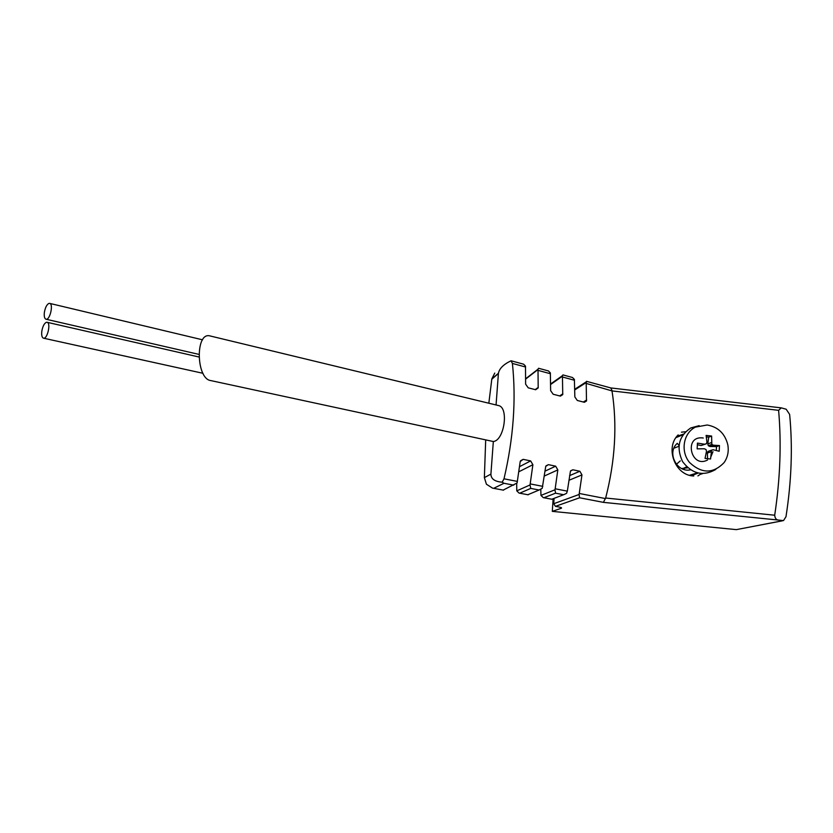 <?xml version="1.0" encoding="UTF-8"?>
<svg xmlns="http://www.w3.org/2000/svg" width="833" height="833" viewBox="0 0 833 833"><rect width="100%" height="100%" fill="white"/><g stroke="black" fill="none" stroke-linecap="round" stroke-linejoin="round"><path stroke-width="1.25" d="M681.665 468.531L687.746 467.761M677.135 443.479C666.587 452.621 676.917 473.04 690.505 469.833M774.7 515.221C780.229 478.538 781.531 443.572 778.605 410.325L781.26 407.858L786.175 409.222L789.642 414.438C792.766 446.842 791.548 480.933 785.988 516.699L783.499 520.615L778.532 520.073C776.273 519.927 774.992 518.313 774.7 515.221L605.664 498.019L603.394 502.361L579.57 497.78L555.444 506.349L558.256 506.86C560.921 507.37 561.973 507.818 561.421 508.213L552.3 511.368L736.351 529.632L782.291 520.844M572.531 377.536L574.395 379.411L574.843 396.945L577.321 400.475L584.225 402.256L586.484 401.027L586.213 383.43L612.016 390.916C617.326 425.059 615.212 460.764 605.664 498.019M678.156 434.92C664.901 447.529 674.74 475.435 693.722 476.018M210.103 335.949C195.141 331.451 196.036 379.036 210.832 380.587L493.334 441.532C504.35 440.49 509.067 407.285 498.457 405.546L210.385 336.022M540.804 489.585L540.961 495.416L543.272 497.624L552.112 499.29L543.272 497.634M516.679 483.681L516.783 490.856L519.074 493.094L528.205 494.812L519.074 493.094M485.681 440.282L484.369 477.642L486.42 484.223L492.522 488.117L503.528 490.179L492.522 488.117M494.75 373.08L491.824 378.953L488.836 403.224M511.431 360.876L523.665 364.208L525.498 366.135L525.613 384.159L528.216 387.824L535.588 389.719L538.191 387.928L538.003 369.206L538.576 368.269L548.499 370.966M548.489 370.987L550.353 372.882L550.634 390.656L553.174 394.248L560.297 396.091L562.744 394.603L560.411 396.112M562.744 394.603L562.431 375.652L562.931 374.902L572.531 377.516M586.213 383.43L586.515 381.327L610.881 387.959M611.974 390.406L610.787 387.949M567.335 491.147L566.513 493.386L563.649 494.729L555.559 493.178L554.965 489.794L555.163 488.773L567.335 491.147L570.449 471.134L572.896 469.791L579.883 471.259L581.965 474.914L568.949 480.277M579.57 497.78L579.102 494.479L581.965 474.914M493.334 441.532L490.908 474.102C490.981 478.902 494.74 481.599 502.174 482.203L504.007 478.808C513.451 438.408 516.252 399.955 512.41 363.438L511.035 360.793C503.58 364.344 499.384 368.498 498.426 373.267L496.062 404.973M555.163 488.773L557.829 469.895L555.663 466.178L548.447 464.658L545.73 466.376L542.231 488.294L539.097 490.012L530.736 488.409L530.027 484.952L532.891 464.71L530.642 460.92L523.176 459.347L520.209 461.534L517.095 482.963L503.236 490.064M502.174 482.203L503.996 483.275L513.732 485.15M553.133 498.707L552.3 511.368M554.08 498.353L553.726 503.726L555.444 506.349M685.517 431.754L681.446 432.171M697.919 475.903L701.365 473.56M684.32 468.625L685.236 467.969M682.821 468.656L686.257 467.032M682.987 434.774L675.969 437.627M689.557 475.279L697.419 472.894M683.424 434.16L676.958 436.294M691.348 475.705L698.158 473.082M678.739 435.43L676.99 436.253M691.421 475.716L693.754 475.122M678.999 445.436L677.281 443.354M676.406 464.304L680.269 460.888M687.121 468.011L685.601 467.844M44.368 312.427C45.221 307.616 46.721 304.618 48.866 303.431L49.699 303.389C53.749 304.055 49.813 320.632 45.95 319.206C44.482 318.55 43.951 316.29 44.368 312.427M41.817 331.274C42.66 326.442 44.159 323.464 46.315 322.329L47.096 322.288C51.177 322.912 47.335 339.562 43.431 338.167C41.931 337.511 41.39 335.21 41.817 331.274M719.462 445.551L713.412 445.207L711.83 444.406L711.611 436.044L706.113 435.42L706.936 442.156L706.322 443.791L704.583 444.228L697.429 443.104L697.159 448.862L704.374 448.779L706.051 449.549L706.499 451.351L705.041 458.4L710.559 459.004L711.569 450.153L713.204 449.747L719.202 451.278L719.462 445.551L716.505 446.613L716.328 450.507M707.227 424.997C718.108 426.965 724.97 433.556 727.813 444.78C728.948 451.33 727.74 457.244 724.179 462.502C713.287 473.852 701.74 473.852 689.547 462.492C680.249 451.319 683.32 433.129 695.399 427.131L707.227 424.997M715.797 469.448C703.135 476.601 692.056 473.977 682.571 461.597C676.032 447.373 678.749 436.169 690.744 427.954L699.158 425.653M711.569 450.153L708.029 451.413L707.373 453.069L710.861 451.83M707.373 453.069L707.581 458.66M697.388 444.76L701.147 445.52L704.583 444.228M701.147 445.52L706.322 443.791M706.332 436.898L708.696 437.158L711.611 436.044M708.696 437.158L707.8 443.927L711.288 442.635M707.8 443.927L708.3 445.707L711.83 444.406M708.3 445.707L709.914 446.488L713.412 445.207M709.914 446.488L716.505 446.613M778.605 410.325L612.016 390.916M778.532 520.073L603.394 502.361M736.351 529.632L782.125 520.833M563.649 494.729L551.883 499.186M555.559 493.178L543.991 497.707M539.097 490.012L527.945 494.698M530.736 488.409L519.792 493.167M503.996 483.275L493.761 488.284M538.087 370.393L550.415 373.736M562.535 377.016L574.468 380.254M579.299 493.48L605.549 498.592M512.41 363.438L525.55 366.999M504.007 478.808L517.428 481.422M530.215 483.911L542.793 486.357M498.405 373.528L491.782 379.223M490.908 474.102L484.369 477.642M561.223 507.661L561.182 508.317M586.651 400.007L583.308 402.016M586.14 382.597L574.76 389.917M579.102 494.479L553.726 503.726M562.473 376.172L550.623 384.492M562.837 393.822L559.641 395.914M538.024 369.529L525.654 379.088M538.233 387.439L535.192 389.615M523.176 459.347L520.552 460.753M530.642 460.92L519.511 466.667M532.891 464.71L518.824 471.77M530.027 484.952L516.783 490.856M548.447 464.658L546.052 465.814M555.663 466.178L544.969 471.166M557.829 469.895L544.313 476.028M554.965 489.794L540.961 495.416M579.883 471.259L569.585 475.622M572.896 469.791L570.72 470.739M707.571 459.983C691.078 468.989 683.435 435.93 702.427 437.898L703.271 438.033M712.986 451.663L710.674 457.327M781.052 407.847L610.797 387.939M586.088 381.941L574.749 389.261M498.426 373.267L491.824 378.953M586.484 401.027L584.381 402.287M562.431 375.673L550.613 383.992M538.003 369.206L525.654 378.755M538.18 387.928L535.671 389.74M700.407 474.31L702.583 473.623M45.95 319.206L198.848 354.369M49.699 303.389L202.565 339.812M43.431 338.167L202.981 373.299M47.096 322.288L198.889 356.982M678.916 446.28L673.918 448.216M695.399 427.131L690.744 427.954"/></g></svg>
